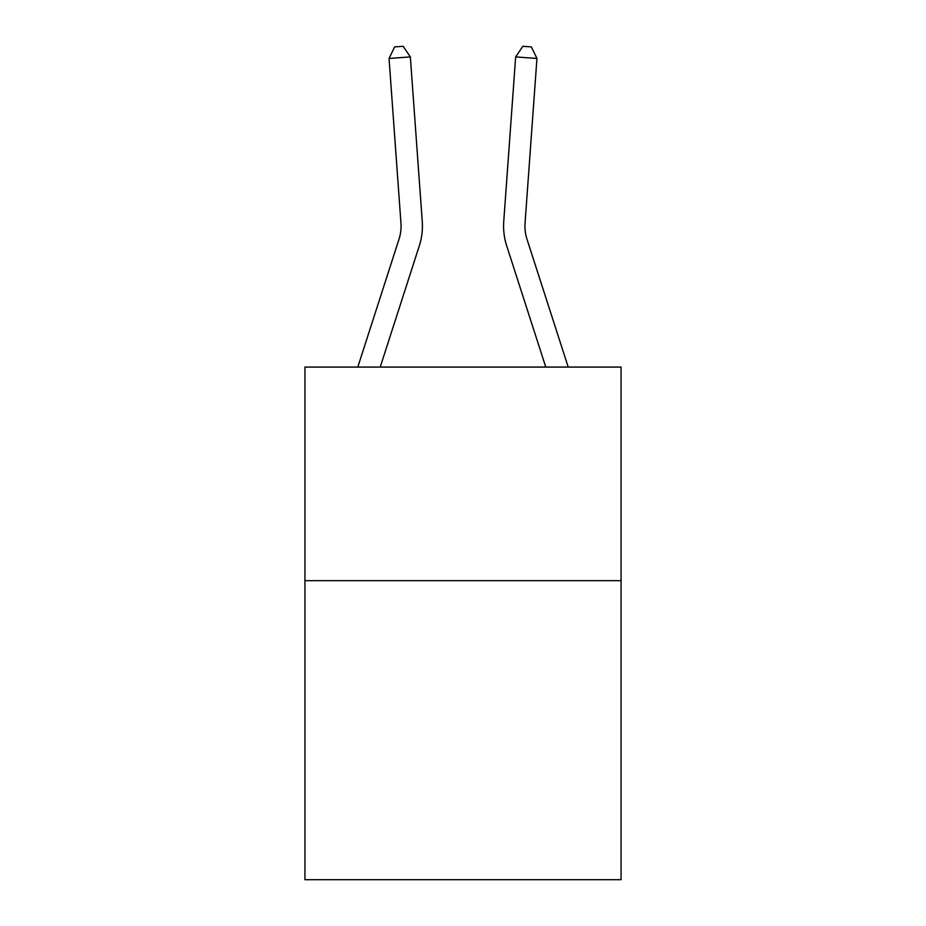 <?xml version="1.0" encoding="UTF-8"?>
<svg xmlns="http://www.w3.org/2000/svg" width="926" height="926" viewBox="0 0 926 926"><rect width="100%" height="100%" fill="white"/><g stroke="black" fill="none" stroke-linecap="round" stroke-linejoin="round"><path stroke-width="1.39" d="M621.057 580.671L621.057 879.7L304.943 879.7L304.943 367.078L621.057 367.078L621.057 580.671L304.943 580.671M357.783 367.078L399.002 239.221A42.723 42.723 -94 0 0 400.946 223.027L389.047 58.454L410.345 56.914L422.256 221.488A64.079 64.079 0 0 1 419.328 245.772L380.227 367.078M568.217 367.078L526.998 239.221A42.723 42.723 94 0 1 525.054 223.027L536.953 58.454L515.655 56.914L503.744 221.488A64.079 64.079 0 0 0 506.672 245.772L545.773 367.078M399.002 239.221A42.723 42.723 0 0 0 400.946 223.027A42.723 42.723 0 0 1 399.002 239.221A42.723 42.723 0 0 0 400.946 223.027A42.723 42.723 0 0 1 399.002 239.221A42.723 42.723 0 0 0 400.946 223.027A42.723 42.723 0 0 1 399.002 239.221A42.723 42.723 0 0 0 400.946 223.027A42.723 42.723 0 0 1 399.002 239.221A42.723 42.723 0 0 0 400.946 223.027A42.723 42.723 0 0 1 399.002 239.221M515.655 56.914L503.744 221.488L515.655 56.914L503.744 221.488L515.655 56.914L503.744 221.488L515.655 56.914L503.744 221.488L515.655 56.914L503.744 221.488L515.655 56.914L522.843 46.3L531.362 46.913L536.953 58.454M389.047 58.454L394.638 46.913L403.157 46.3L410.345 56.914M526.998 239.221A42.723 42.723 0 0 1 525.054 223.027"/></g></svg>
